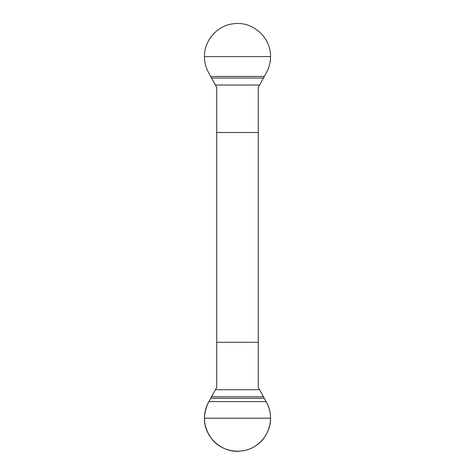 <?xml version="1.0" encoding="UTF-8"?>
<svg xmlns="http://www.w3.org/2000/svg" width="475" height="475" viewBox="0 0 475 475"><rect width="100%" height="100%" fill="white"/><g stroke="black" fill="none" stroke-linecap="round" stroke-linejoin="round"><path stroke-width="0.71" d="M258.281 132.507L258.281 87.388L266.119 73.168C269.046 68.05 270.524 62.522 270.542 56.596C271.1 37.477 252.51 20.9 233.575 23.75C217.408 25.365 204.155 40.304 204.458 56.596C204.476 62.516 205.948 68.038 208.881 73.168L216.719 87.388L216.719 387.38L208.881 401.601C205.954 406.719 204.476 412.241 204.458 418.172C203.9 437.285 222.49 453.863 241.425 451.012C257.592 449.397 270.845 434.459 270.542 418.172C270.524 412.253 269.052 406.725 266.119 401.601L258.281 387.38L258.281 132.507L216.719 132.507M216.719 342.261L258.281 342.261M266.119 401.601L208.881 401.601C202.142 414.776 203.169 427.286 211.957 439.143C222.104 452.123 242.339 455.157 255.847 445.675C270.043 436.662 274.924 416.094 266.119 401.601M270.542 418.172L204.458 418.172M264.225 398.323L210.775 398.323M263.316 396.756L211.684 396.756M259.481 389.726L215.519 389.726M204.458 56.596L270.542 56.596M210.775 76.439L264.225 76.439M211.684 78.013L263.316 78.013M215.519 85.037L259.481 85.037"/></g></svg>

